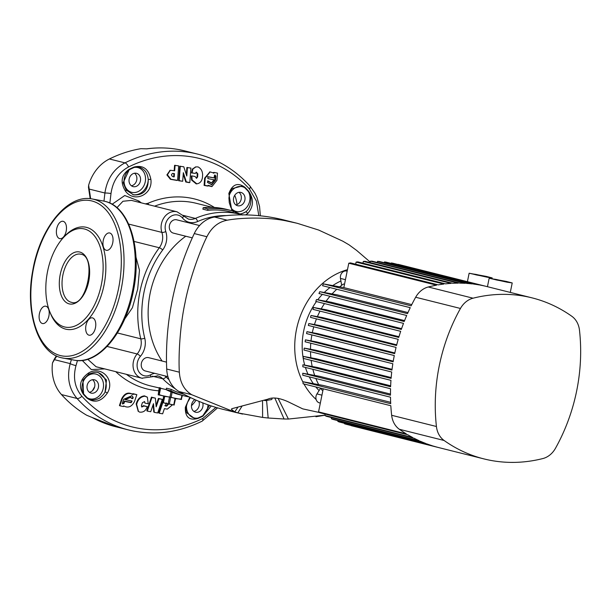 <?xml version="1.0" encoding="UTF-8"?>
<svg xmlns="http://www.w3.org/2000/svg" width="611" height="611" viewBox="0 0 611 611"><rect width="100%" height="100%" fill="white"/><g stroke="black" fill="none" stroke-linecap="round" stroke-linejoin="round"><path stroke-width="0.92" d="M148.977 357.756A6.866 5.713 104.1 0 0 148.679 357.672A6.866 5.713 104.1 0 0 148.381 357.603A6.866 5.713 104.1 0 0 141.424 363.117A6.866 5.713 104.1 0 0 145.342 370.984A6.866 5.713 104.1 0 0 145.647 371.053M177.022 219.899A6.866 5.713 104.1 0 0 176.724 219.815A6.866 5.713 104.1 0 0 176.426 219.746A6.866 5.713 104.1 0 0 169.476 225.26A6.866 5.713 104.1 0 0 173.394 233.127A6.866 5.713 104.1 0 0 173.692 233.196M163.717 396.226L162.465 402.374L165.734 403.489L168.147 403.802L169.446 397.44M164.695 396.44L163.404 402.764L162.77 402.603L164.054 396.302M158.203 394.828L181.314 399.487M192.129 179.955L191.839 175.899L195.1 176.503L196.597 178.252L197.613 176.961L197.842 173.891L196.352 172.142L195.329 173.432L192.068 172.829L192.939 168.995L195.91 166.895L198.063 166.918C201.05 168.499 202.569 171.225 202.623 175.113L202.44 177.549C201.813 181.307 199.934 183.399 196.803 183.835L192.129 179.955M134.802 431.297A142.172 118.366 -75.9 0 1 128.6 429.953A142.172 118.366 -75.9 0 1 77.024 398.464L61.474 394.569A142.172 118.366 104.1 0 0 86.709 415.259L91.994 417.435M146.533 148.855L146.602 148.84C157.378 147.396 168.017 147.625 178.504 149.542L184.743 150.886A142.172 118.366 104.1 0 0 178.542 149.55A142.172 118.366 104.1 0 0 146.839 148.847L140.942 148.679A142.172 118.366 104.1 0 0 109.407 158.975L124.957 162.87A142.172 118.366 -75.9 0 1 191.464 152.781A142.172 118.366 -75.9 0 1 197.659 154.125L184.743 150.886M241.001 214.087L245.63 211.91C251.274 208.099 252.794 196.696 248.44 191.625A135.581 112.875 104.1 0 0 244.759 187.714L241.91 186.134L232.516 188.494C231.684 188.807 230.675 190.678 229.476 194.122L229.476 194.122A1.963 0.512 13.8 0 0 228.827 193.542C232.424 184.194 237.816 182.139 244.988 187.363A136.016 113.241 -75.9 0 1 248.685 191.289C254.008 199.346 253.672 206.762 247.661 213.545L245.653 214.896M133.274 194.741L134.076 194.924C143.516 195.215 148.236 190.09 148.244 179.527C147.877 175.884 146.785 172.966 144.952 170.782C142.386 168.193 139.888 166.94 137.46 167.017L134.13 167.467A1.963 0.909 -113.8 0 0 134 167.055C143.02 164.794 148.641 168.865 150.856 179.275C153.132 194.481 134.466 203.326 125.522 191.197C120.061 182.299 121.23 175.036 129.036 169.392A136.016 113.241 -75.9 0 1 134 167.055M88.526 373.015A1.963 0.428 61.9 0 1 88.725 374.192L82.936 380.149L83.592 393.896A1.963 0.947 138.1 0 1 83.295 394.225C78.261 386.236 80.01 379.171 88.526 373.015C101.479 365.179 115.41 379.897 107.368 393.026C101.25 401.74 94.453 403.443 86.983 398.143A136.016 113.241 -75.9 0 1 83.295 394.225M86.983 398.143A1.963 0.97 135.3 0 0 87.266 397.807A12.747 10.608 104.1 0 0 90.245 398.93A12.747 10.608 104.1 0 0 103.228 388.359A12.747 10.608 104.1 0 0 95.324 373.963A12.747 10.608 104.1 0 0 84.112 379.889A12.747 10.608 104.1 0 0 83.592 393.896A135.581 112.875 104.1 0 0 87.266 397.807L90.184 399.403C92.406 400.342 95.209 400.075 98.6 398.601C99.601 398.616 104.863 393.576 105.069 391.727L106.513 380.011L98.631 372.748C96.63 371.809 93.323 372.29 88.725 374.192M185.339 407.293A1.963 0.626 9.1 0 0 186.179 406.926C185.897 409.836 186.065 411.783 186.691 412.769L194.634 418.52L197.903 418.054A1.963 0.909 66.2 0 1 197.979 418.451C189.25 420.788 185.034 417.069 185.339 407.293L189.807 397.234M199.583 225.535L176.724 219.815A6.866 5.713 104.1 0 0 176.426 219.746A6.866 5.713 104.1 0 0 169.476 225.26A6.866 5.713 104.1 0 0 173.394 233.127L192.289 237.862M166.505 362.132L148.679 357.672A6.866 5.713 104.1 0 0 148.381 357.603A6.866 5.713 104.1 0 0 141.424 363.117A6.866 5.713 104.1 0 0 145.342 370.984L167.926 376.643M109.759 232.997A8.821 4.88 -79.6 0 0 109.583 232.959A8.821 4.88 -79.6 0 0 103.228 240.604A8.821 4.88 -79.6 0 0 106.238 250.281A8.821 4.88 -79.6 0 0 106.406 250.319A8.821 4.88 -79.6 0 0 112.768 242.674A8.821 4.88 -79.6 0 0 109.759 232.997M63.185 221.335A8.821 4.88 -79.6 0 0 63.017 221.297A8.821 4.88 -79.6 0 0 56.655 228.949A8.821 4.88 -79.6 0 0 59.672 238.626A8.821 4.88 -79.6 0 0 59.84 238.657A8.821 4.88 -79.6 0 0 66.202 231.011A8.821 4.88 -79.6 0 0 63.185 221.335M45.917 306.226A8.821 4.88 -79.6 0 0 45.749 306.187A8.821 4.88 -79.6 0 0 39.387 313.833A8.821 4.88 -79.6 0 0 42.396 323.509A8.821 4.88 -79.6 0 0 42.571 323.547A8.821 4.88 -79.6 0 0 48.926 315.902A8.821 4.88 -79.6 0 0 45.917 306.226M92.482 317.88A8.821 4.88 -79.6 0 0 92.314 317.85A8.821 4.88 -79.6 0 0 85.952 325.495A8.821 4.88 -79.6 0 0 88.969 335.172A8.821 4.88 -79.6 0 0 89.137 335.21A8.821 4.88 -79.6 0 0 95.499 327.557A8.821 4.88 -79.6 0 0 92.482 317.88M194.894 399.609A6.866 5.713 104.1 0 0 191.464 406.575A6.866 5.713 104.1 0 0 195.573 412.219A6.866 5.713 104.1 0 0 195.871 412.288A6.866 5.713 104.1 0 0 201.493 409.721A6.866 5.713 104.1 0 0 202.737 402.878M94.155 379.721A6.866 5.713 104.1 0 0 87.197 385.236A6.866 5.713 104.1 0 0 91.115 393.102A6.866 5.713 104.1 0 0 91.413 393.171A6.866 5.713 104.1 0 0 98.371 387.657A6.866 5.713 104.1 0 0 94.453 379.79A6.866 5.713 104.1 0 0 94.155 379.721M240.619 192.35A6.866 5.713 104.1 0 0 233.662 197.865A6.866 5.713 104.1 0 0 237.58 205.731A6.866 5.713 104.1 0 0 237.878 205.8A6.866 5.713 104.1 0 0 244.835 200.286A6.866 5.713 104.1 0 0 240.917 192.419A6.866 5.713 104.1 0 0 240.619 192.35M136.161 173.241A6.866 5.713 104.1 0 0 129.211 178.756A6.866 5.713 104.1 0 0 133.129 186.622A6.866 5.713 104.1 0 0 133.427 186.683A6.866 5.713 104.1 0 0 140.377 181.169A6.866 5.713 104.1 0 0 136.459 173.303A6.866 5.713 104.1 0 0 136.161 173.241M166.184 389.589L150.421 385.892A94.125 78.368 104.1 0 1 126.393 374.329M166.169 389.673A95.599 79.59 104.1 0 0 179.94 394.798L184.682 395.981A95.599 79.59 -75.9 0 1 170.912 390.864L166.169 389.673L166.467 388.191L171.21 389.383A94.125 78.368 104.1 0 0 184.048 394.301M189.234 396.959A95.599 79.59 -75.9 0 1 188.852 396.89A95.599 79.59 -75.9 0 1 184.682 395.981M64.506 326.938A50.003 27.663 100.4 0 1 47.429 272.109A50.003 27.663 100.4 0 1 83.47 228.774A50.003 27.663 100.4 0 1 84.433 228.98A50.003 27.663 100.4 0 1 101.518 283.817A50.003 27.663 100.4 0 1 65.469 327.145A50.003 27.663 100.4 0 1 64.506 326.938M87.732 359.268L96.057 366.73L141.859 378.201A14.71 12.243 -75.9 0 1 133.328 368.326A14.71 12.243 -75.9 0 1 137.147 353.968A2.94 0.848 40.9 0 1 140.385 356.358A11.769 9.799 104.1 0 0 137.391 368.143A11.769 9.799 104.1 0 0 144.67 375.849A11.769 9.799 104.1 0 0 150.527 374.833A17.65 14.695 -75.9 0 1 154.698 373.329M196.803 183.835L196.238 183.919L191.571 180.039L191.281 175.991L191.839 175.899M195.329 173.432L191.51 172.921L192.381 169.079L195.635 166.948M258.804 215.652L256.421 201.05L249.502 189.097A138.376 115.204 104.1 0 0 193.275 157.149A138.376 115.204 104.1 0 0 128.547 166.963C118.626 172.302 112.783 181.154 111.003 193.519L109.865 203.066M112.134 204.234L124.759 195.528L138.98 201.072L141.263 202.844M145.38 203.875L148.053 203.28A97.928 81.53 -75.9 0 1 190.227 198.017A97.928 81.53 -75.9 0 1 214.423 207.465M186.34 174.654L186.874 167.529L190.892 168.063L189.815 182.544L189.265 182.636L185.79 182.009L183.231 174.12M185.79 182.009L186.34 181.918L183.338 172.692L182.697 181.268L178.649 180.734L179.741 166.253L183.789 166.788L186.783 176.014L187.424 167.437M174.15 170.851L174.57 165.344L178.679 165.879L177.58 180.367L177.045 180.459L170.416 179.306L166.895 174.906L170.087 170.332M211.719 186.531L208.107 185.736M213.468 173.18L213.522 172.508L214.117 172.432L217.493 173.096L216.928 180.337L212.017 186.5L208.137 185.301L208.091 185.973L207.503 186.049L204.097 185.393L204.639 178.152L209.848 171.958M231.852 210.703L228.827 193.542M91.925 417.412L92.177 417.519A142.172 118.366 104.1 0 0 115.678 426.722L91.925 417.412M90.191 198.69L88.473 187.378L88.656 185.202A39.219 32.65 -75.9 0 1 109.407 158.975M234.746 195.276A32.36 26.937 -75.9 0 1 237.022 204.563M61.474 394.569A39.219 32.65 -75.9 0 1 52.5 362.903L54.432 358.886A1.963 1.001 33.6 0 0 54.455 359.673L52.5 362.903M196.085 400.136A32.36 26.937 -75.9 0 1 191.464 405.696M135.955 257.025L139.476 270.192L137.674 289.163L132.419 307.715L124.652 319.095M104.71 368.899L91.322 369.579L82.225 360.429M77.467 360.551L75.985 365.63C72.816 377.606 74.779 387.817 81.897 396.264A138.376 115.204 104.1 0 0 202.844 418.398L215.935 407.4M172.501 404.833L167.277 409.133L164.397 408.644L162.641 413.815L159.219 413.227L158.723 412.883L162.717 401.152M147.289 411.104L146.816 410.76L151.467 397.165L155.37 398.135L156.179 406.811L158.929 398.769L162.32 399.357L157.684 412.96L154.285 412.364L153.476 403.68L150.726 411.722L147.289 411.104L151.94 397.517L155.37 398.135M156.049 405.414L158.44 398.418L162.32 399.357M154.285 412.364L153.796 412.013L153.124 404.711M141.576 406.804L143.501 405.666L147.236 406.613C145.876 410.791 143.295 412.608 139.507 412.089L138.453 411.394L136.62 404.299L137.399 402.015C138.987 398.502 141.5 396.562 144.929 396.211L147.388 397.249L148.221 403.734L144.952 403.13L144.601 401.656L142.416 402.657L141.431 405.536L141.783 407.01L143.967 406.01L147.236 406.613M138.231 411.226L136.169 403.963L136.948 401.679C138.537 398.158 141.042 396.226 144.471 395.875L147.144 397.081M144.952 403.13L144.341 401.519M119.863 405.819L119.435 405.49L121.734 398.678C124.522 393.316 128.15 391.842 132.618 394.255L132.831 393.629L136.841 394.66L134.527 401.465C131.755 406.834 128.134 408.316 123.674 405.91L123.46 406.536L119.863 405.819L122.162 399.006C124.95 393.644 128.577 392.178 133.053 394.591L133.267 393.958L136.841 394.66M211.269 405.941L202.944 416.122A136.016 113.241 -75.9 0 1 197.979 418.451M196.307 178.252L197.04 177.053L197.269 173.982L196.07 172.226M81.897 396.264A4.903 2.375 -42.1 0 1 77.024 398.464C68.967 388.909 66.691 377.293 70.204 363.614A4.903 0.794 16.6 0 0 75.985 365.63M88.656 185.202L89.168 189.066A149.038 82.439 100.4 0 1 90.604 198.728M111.003 193.519A4.903 0.504 -173.6 0 0 104.909 193.007C107.04 178.947 113.722 168.896 124.957 162.87A4.903 2.215 -116.3 0 1 128.547 166.963M133.366 194.764L126.164 190.067L123.193 182.674L129.181 169.797A1.963 0.886 -116.6 0 0 129.036 169.392M134.519 173.219A6.866 5.713 -75.9 0 1 136.65 180.428A6.866 5.713 -75.9 0 1 131.38 185.775M198.819 401.305A6.866 5.713 -75.9 0 1 193.824 411.379M92.513 379.706A6.866 5.713 -75.9 0 1 94.636 386.908A6.866 5.713 -75.9 0 1 89.366 392.262M238.977 192.335A6.866 5.713 -75.9 0 1 241.101 199.545A6.866 5.713 -75.9 0 1 235.831 204.891M185.775 236.228A83.684 69.669 104.1 0 0 162.083 361.025M242.529 215.041L233.318 211.1A95.599 79.59 104.1 0 0 231.118 210.512A95.599 79.59 104.1 0 0 207.939 208.87L203.196 207.687L202.89 209.168L207.633 210.352A94.125 78.368 -75.9 0 1 230.767 211.941L239.986 214.247A94.125 78.368 -75.9 0 0 195.344 218.417L182.758 215.263M131.426 200.385L122.956 201.263L116.945 207.664M170.912 390.864L171.21 389.383M203.196 207.687A95.599 79.59 -75.9 0 1 226.383 209.329L231.118 210.512M235.51 211.65L235.22 213.056M233.318 211.1L233.035 212.506M207.939 208.87L207.633 210.352M138.98 201.072A4.903 1.405 -43.9 0 0 138.231 202.088M186.569 405.108A12.747 10.608 104.1 0 0 194.695 418.046A12.747 10.608 104.1 0 0 197.903 418.054A135.581 112.875 104.1 0 0 202.844 415.724L209.573 405.376M231.432 208.511A12.747 10.608 104.1 0 0 236.709 211.559A12.747 10.608 104.1 0 0 247.921 205.632A12.747 10.608 104.1 0 0 248.44 191.625A1.963 0.947 -41.9 0 0 248.685 191.289M247.661 213.545A1.963 1.146 -129.7 0 0 245.63 211.91A14.71 12.243 -75.9 0 1 240.558 213.827M229.14 195.826A12.747 10.608 104.1 0 1 241.788 186.592A12.747 10.608 104.1 0 1 244.759 187.714A1.963 0.97 -44.7 0 0 244.988 187.363M150.856 179.275L148.244 179.527A14.71 12.243 -75.9 0 1 132.915 194.634A14.71 12.243 -75.9 0 1 132.801 194.611M125.522 191.197A1.963 0.496 -39.5 0 0 126.164 190.067M190.433 397.54L187.478 402.473L186.179 406.926A1.963 0.626 9.1 0 0 185.897 406.521M207.984 404.818A12.747 10.608 104.1 0 1 202.844 415.724A1.963 0.886 63.4 0 1 202.944 416.122M107.368 393.026L105.069 391.727A14.71 12.243 -75.9 0 0 97.997 372.611M88.839 189.7A1.963 0.909 -9.9 0 1 89.168 189.066L104.909 193.007L103.977 201.134M121.734 398.678L122.162 399.006M132.831 393.629L133.267 393.958M132.618 394.255L133.053 394.591M122.391 403.046L123.659 399.296L131.884 395.714L133.16 397.364C133.068 398.655 132.534 398.975 131.579 398.334L130.762 397.272L125.27 399.625L132.068 401.053L131.166 402.68L124.675 401.396L124.002 403.375L122.605 403.963L122.391 403.046M131.793 400.923L130.723 402.344L124.239 401.06L123.575 403.039L124.002 403.375M123.575 403.039L122.437 403.756M124.239 401.06L124.675 401.396M130.723 402.344L131.166 402.68M130.533 397.112L124.843 399.288L125.27 399.625M131.655 395.554L133.16 397.364M132.724 397.028C132.625 398.311 132.098 398.639 131.144 397.998M144.471 395.875L144.929 396.211M136.948 401.679L137.399 402.015M136.169 403.963L136.62 404.299M143.501 405.666L143.967 406.01M158.44 398.418L158.929 398.769M151.467 397.165L151.94 397.517M159.219 413.227L162.778 402.779M168.605 404.092L166.734 406.162L165.321 405.925L166.337 402.924M168.109 403.993L166.223 405.811L166.734 406.162M166.223 405.811L164.817 405.574M204.639 178.152L205.22 178.076L210.138 171.912L214.064 173.104L214.117 172.432M204.097 185.393L204.677 185.316L205.22 178.076M208.091 185.973L204.677 185.316M215.843 176.083L215.538 180.077L211.765 184.835L207.412 182.376L207.893 180.887L211.505 182.941L214.026 179.779L207.87 178.588L208.015 176.709L214.171 177.893L214.331 175.792L214.965 174.99L215.843 176.083L215.248 176.159L214.935 180.153L215.538 180.077M214.675 175.105L215.248 176.159M207.427 176.785L214.171 177.893M207.595 181.016L208.626 181.307M208.046 181.383L211.207 182.964M214.935 180.153L211.459 184.866M197.04 177.053L197.613 176.961M197.269 173.982L197.842 173.891M191.51 172.921L192.068 172.829M178.649 180.734L179.183 180.65L180.276 166.161M182.697 181.268L179.183 180.65M189.815 182.544L186.34 181.918M170.416 179.306L170.935 179.214L167.406 174.815L170.332 170.278L174.677 170.759L175.097 165.253M177.58 180.367L170.935 179.214M174.456 173.654L174.211 176.846L172.714 176.587C171.034 175.227 171.118 174.166 172.966 173.402L174.456 173.654L173.929 173.745L173.684 176.93M172.531 173.448L173.929 173.745M182.422 395.416L181.207 399.457M172.134 392.323L171.126 397.272L176.021 398.723L181.131 399.105L181.91 395.286M160.647 387.954L159.272 394.698L164.512 396.402L169.957 397.035L171.011 391.872M159.265 387.588L158.188 394.821L160.006 387.779M158.188 394.821L159.272 394.698M181.658 399.182L181.131 399.105M171.126 397.272L169.957 397.035M175.556 398.639L174.089 405.017M170.606 397.677L169.316 404.031L171.492 404.65L173.753 404.849L175.036 398.54M163.404 402.764L174.135 405.032M174.28 404.917L173.753 404.849M169.316 404.031L168.147 403.802M297.717 223.435L283.901 219.975A245.126 204.082 104.1 0 0 273.209 217.661A245.126 204.082 104.1 0 0 214.56 217.042A29.412 24.486 104.1 0 0 194.267 233.57A245.126 204.082 104.1 0 0 166.704 369.036A29.412 24.486 104.1 0 0 179.061 391.536A245.126 204.082 104.1 0 0 223.053 409.347L242.598 414.09M296.541 223.137L285.856 220.823C265.686 216.729 239.459 217.829 227.208 220.204C218.348 221.9 211.582 227.407 206.908 236.732C200.423 249.609 189.57 278.715 184.973 302.972C179.718 327.114 178.381 357.954 179.351 372.198C180.024 382.501 184.14 390.001 191.701 394.698L235.701 412.509M303.01 382.226A73.534 61.222 -75.9 0 1 295.464 357.893A73.534 61.222 -75.9 0 1 296.48 329.489A73.534 61.222 -75.9 0 1 306.676 302.766A73.534 61.222 -75.9 0 1 347.224 269.749A73.534 61.222 -75.9 0 1 347.476 269.68M316.147 399.518A73.534 61.222 -75.9 0 1 303.95 383.968M319.652 412.562L302.705 408.866L288.109 401.763C279.403 397.837 272.59 396.99 267.679 399.227L231.829 408.698L231.386 409.362L234.754 411.898L237.977 407.132M278.066 398.311L288.4 419.047L324.96 415.159M288.4 419.047L284.077 419.001L274.881 398.166M266.579 400.457L268.168 418.008L284.077 419.001M268.168 418.008L262.6 417.42L262.554 400.663M242.124 405.987L237.832 412.891L262.6 417.42M237.832 412.891L234.754 411.898M231.951 408.667L231.386 409.362L231.829 408.698M263.868 400.304L265.632 400.625L271.78 399.518L272.101 398.341M347.01 271.147A5.881 4.896 104.1 0 0 346.75 271.078A5.881 4.896 104.1 0 0 346.498 271.017A5.881 4.896 104.1 0 0 340.457 278.417L341.664 285.314M495.941 279.403L492.038 278.837L496.552 279.991L509.33 282.351L495.941 279.403M507.008 282.175L512.217 282.939L506.198 281.404L489.159 278.249L507.008 282.175M475.923 274.392L472.013 273.82L476.534 274.973L489.312 277.341L475.923 274.392M486.99 277.165L492.191 277.929L486.173 276.386L469.133 273.232L486.99 277.165M399.327 429.266A21.568 17.956 -75.9 0 1 391.651 415.289L436.43 426.501A167.666 139.591 -75.9 0 1 460.45 308.463L415.663 297.252A21.568 17.956 -75.9 0 1 428.273 286.987L473.059 298.199A167.666 139.591 -75.9 0 1 531.975 297.847A167.666 139.591 -75.9 0 1 571.812 316.269A21.568 17.956 104.1 0 1 579.488 330.253A167.666 139.591 -75.9 0 1 555.468 448.291A21.568 17.956 104.1 0 1 542.858 458.555A167.666 139.591 -75.9 0 1 491.252 460.488A167.666 139.591 -75.9 0 1 483.943 458.907A167.666 139.591 -75.9 0 1 444.105 440.485L399.327 429.266A167.666 139.591 104.1 0 0 406.269 433.856L318.545 411.89L323.242 388.802M351.707 425.798A167.666 139.591 -75.9 0 1 351.432 425.73A167.666 139.591 -75.9 0 1 351.165 425.661L438.889 447.626A167.666 139.591 104.1 0 1 433.757 446.206L346.032 424.24A167.666 139.591 -75.9 0 1 344.467 423.751L432.191 445.717A167.666 139.591 104.1 0 1 427.127 443.983L339.403 422.018A167.666 139.591 -75.9 0 1 337.852 421.43L425.577 443.395A167.666 139.591 104.1 0 1 420.582 441.341L332.858 419.375A167.666 139.591 -75.9 0 1 331.33 418.688L419.054 440.653A167.666 139.591 104.1 0 1 414.121 438.263L326.396 416.297A167.666 139.591 -75.9 0 1 324.892 415.511L412.616 437.476A167.666 139.591 104.1 0 1 407.751 434.749L320.027 412.784A167.666 139.591 -75.9 0 1 318.545 411.89M390.643 402.313L323.494 385.495L302.987 381.745L390.712 403.711A167.666 139.591 104.1 0 1 390.498 397.196L302.773 375.23A167.666 139.591 -75.9 0 1 302.75 373.237L390.475 395.202A167.666 139.591 104.1 0 1 390.544 388.733L302.819 366.776A167.666 139.591 -75.9 0 1 302.888 364.79L390.612 386.755A167.666 139.591 104.1 0 1 390.956 380.348L303.232 358.382A167.666 139.591 -75.9 0 1 303.384 356.412L391.109 378.377A167.666 139.591 104.1 0 1 391.72 372.015L303.995 350.05A167.666 139.591 -75.9 0 1 304.225 348.102L391.949 370.067A167.666 139.591 104.1 0 1 392.835 363.751L305.11 341.786A167.666 139.591 -75.9 0 1 305.416 339.853L393.14 361.819A167.666 139.591 104.1 0 1 394.286 355.549L306.562 333.591A167.666 139.591 -75.9 0 1 306.951 331.666L394.675 353.632A167.666 139.591 104.1 0 1 396.073 347.415L308.349 325.449A167.666 139.591 -75.9 0 1 308.822 323.54L396.547 345.505A167.666 139.591 104.1 0 1 398.204 339.334L310.48 317.369A167.666 139.591 -75.9 0 1 311.03 315.482L398.754 337.44A167.666 139.591 104.1 0 1 400.679 331.322L312.954 309.357A167.666 139.591 -75.9 0 1 313.588 307.478L401.312 329.444A167.666 139.591 104.1 0 1 403.504 323.372L315.78 301.406A167.666 139.591 -75.9 0 1 316.498 299.543L404.222 321.508A167.666 139.591 104.1 0 1 406.689 315.49L318.965 293.524A167.666 139.591 -75.9 0 1 319.767 291.676L407.499 313.642A167.666 139.591 104.1 0 1 410.248 307.669L322.524 285.704A167.666 139.591 -75.9 0 1 323.418 283.878L411.142 305.844A167.666 139.591 104.1 0 1 415.663 297.252M390.475 394.064L319.576 376.315L302.75 373.237M390.65 385.808L317.132 367.402L302.888 364.79M391.177 377.56L315.834 358.695L303.384 356.412M392.048 369.327L315.505 350.164L304.225 348.102M393.255 361.132L316.04 341.801L305.416 339.853M394.813 352.959L317.399 333.575L306.951 331.666M396.715 344.825L319.553 325.503L308.822 323.54M398.975 336.722L322.539 317.583L311.03 315.482M401.587 328.649L326.404 309.823L313.588 307.478M404.581 320.607L331.277 302.246L316.498 299.543M407.972 312.572L337.348 294.892L319.767 291.676M344.505 284.291L343.451 284.031A71.09 59.183 -75.9 0 0 339.67 286.849M322.936 390.299L321.882 390.039A71.09 59.183 -75.9 0 1 320.699 388.161M318.682 384.617A71.09 59.183 -75.9 0 1 315.856 378.507M314.696 375.421A71.09 59.183 -75.9 0 1 312.847 369.281M312.198 366.493A71.09 59.183 -75.9 0 1 311.152 360.36M310.862 357.786A71.09 59.183 -75.9 0 1 310.51 351.684M310.495 349.248A71.09 59.183 -75.9 0 1 310.778 343.206M310.999 340.877A71.09 59.183 -75.9 0 1 311.877 334.92M312.32 332.651A71.09 59.183 -75.9 0 1 313.771 326.809M314.451 324.571A71.09 59.183 -75.9 0 1 316.475 318.873M317.399 316.643A71.09 59.183 -75.9 0 1 320.011 311.121M321.226 308.876A71.09 59.183 -75.9 0 1 324.472 303.583M326.053 301.292A71.09 59.183 -75.9 0 1 329.978 296.282M332.071 293.929A71.09 59.183 -75.9 0 1 336.798 289.278M319.087 390.582A64.713 53.875 -75.9 0 1 315.826 386.946M313.328 383.639A64.713 53.875 -75.9 0 1 309.273 376.857M307.997 374.192A64.713 53.875 -75.9 0 1 305.408 367.417M304.729 365.126A64.713 53.875 -75.9 0 1 316.422 301.567M317.758 299.772A64.713 53.875 -75.9 0 1 322.387 294.38M324.25 292.493A64.713 53.875 -75.9 0 1 329.971 287.567M332.743 285.581A64.713 53.875 -75.9 0 1 340.907 280.991M391.254 263.433L391.353 262.944A167.666 139.591 -75.9 0 1 392.957 263.234L480.681 285.2A167.666 139.591 104.1 0 1 485.875 286.307L398.151 264.349A167.666 139.591 -75.9 0 1 399.464 264.67L531.975 297.847M391.353 262.944L479.077 284.902A167.666 139.591 104.1 0 0 473.823 284.107L386.099 262.142A167.666 139.591 -75.9 0 0 384.472 261.943L472.196 283.909A167.666 139.591 104.1 0 0 466.88 283.42L379.156 261.455A167.666 139.591 -75.9 0 0 377.506 261.348L465.231 283.313A167.666 139.591 104.1 0 0 459.854 283.137L372.122 261.18A167.666 139.591 -75.9 0 0 370.457 261.172L458.181 283.137A167.666 139.591 104.1 0 0 452.736 283.283L365.011 261.317A167.666 139.591 -75.9 0 0 363.324 261.416L451.048 283.382A167.666 139.591 104.1 0 0 445.534 283.855L357.809 261.89A167.666 139.591 -75.9 0 0 356.106 262.088L443.83 284.054A167.666 139.591 104.1 0 0 438.247 284.871L350.523 262.913A167.666 139.591 -75.9 0 0 348.789 263.219L436.514 285.184A167.666 139.591 104.1 0 0 428.273 286.987M384.311 262.745L384.472 261.943M344.467 423.751L344.558 423.308M377.277 262.47L377.506 261.348M337.852 421.43L338.013 420.666M370.167 262.608L370.457 261.172M331.33 418.688L331.552 417.588M362.965 263.181L363.324 261.416M324.892 415.511L325.182 414.075M355.678 264.204L356.106 262.088M391.651 415.289A167.666 139.591 104.1 0 1 390.819 405.719L303.094 383.754A167.666 139.591 -75.9 0 1 302.987 381.745M323.418 283.878L343.825 287.613L348.789 263.219M343.825 287.613L411.753 304.622M473.059 298.199A21.568 17.956 104.1 0 0 460.45 308.463M436.43 426.501A21.568 17.956 104.1 0 0 444.105 440.485M320.332 403.084L319.408 402.855A5.881 4.896 -75.9 0 1 316.964 393.912L320.645 388.153M71.189 302.262A24.509 13.557 -79.6 0 0 71.663 302.369C86.434 307.738 97.073 256.261 80.873 254.222L80.492 254.145A24.509 13.557 -79.6 0 0 62.818 275.385A24.509 13.557 -79.6 0 0 71.189 302.262M79.743 252.03A26.472 14.641 100.4 0 1 88.694 281.518A26.472 14.641 100.4 0 1 69.196 303.888A26.472 14.641 100.4 0 1 60.245 274.4A26.472 14.641 100.4 0 1 79.743 252.03M60.352 355.564A78.934 43.664 -79.6 0 0 118.488 288.873A78.934 43.664 -79.6 0 0 91.803 200.943A78.934 43.664 -79.6 0 0 33.666 267.633A78.934 43.664 -79.6 0 0 60.352 355.564M103.496 201.034L105.138 201.393C129.15 206.61 141.867 248.013 133.748 289.14C126.477 331.238 98.906 365.493 74.374 360.177A80.889 44.748 -79.6 0 0 132.679 290.08A80.889 44.748 -79.6 0 0 105.054 201.378A80.889 44.748 -79.6 0 0 103.496 201.034L92.246 198.98A80.889 44.748 100.4 0 1 93.804 199.316A80.889 44.748 100.4 0 1 121.429 288.018A80.889 44.748 100.4 0 1 63.124 358.115A80.889 44.748 100.4 0 1 61.566 357.779M137.338 167.475A12.747 10.608 104.1 0 0 134.13 167.467A135.581 112.875 104.1 0 0 129.181 169.797A12.747 10.608 104.1 0 0 124.17 182.987A12.747 10.608 104.1 0 0 132.251 192.45A12.747 10.608 104.1 0 0 145.242 181.872A12.747 10.608 104.1 0 0 137.338 167.475M212.529 207.373L196.146 203.272A94.125 78.368 104.1 0 0 192.037 202.386A94.125 78.368 104.1 0 0 154.568 206.182M63.712 237.251A51.966 28.748 100.4 0 1 86.434 227.353A51.966 28.748 100.4 0 1 104 285.245A51.966 28.748 100.4 0 1 65.721 329.153A51.966 28.748 100.4 0 1 49.995 312.221M226.146 215.599A91.184 75.917 104.1 0 0 197.605 221.533A17.65 14.695 -75.9 0 1 189.998 222.48A17.65 14.695 -75.9 0 1 182.445 217.959A2.94 1.39 -39.8 0 0 183.124 215.683L177.053 211.811A14.71 12.243 -75.9 0 0 164.405 217.096A14.71 12.243 -75.9 0 0 161.877 232.394L128.638 224.077M183.124 215.683L188.364 219.066A14.71 12.243 104.1 0 0 189.005 219.204A14.71 12.243 104.1 0 0 195.344 218.417A2.94 1.375 -113.5 0 1 197.605 221.533M142.5 378.339A14.71 12.243 -75.9 0 1 141.859 378.201L150.352 377.018A2.94 1.291 -118.6 0 0 150.527 374.833M175.281 388.779A94.125 78.368 -75.9 0 1 162.717 378.759A2.94 1.459 -45 0 0 166.001 376.865A91.184 75.917 104.1 0 0 168.995 379.691M150.352 377.018L157.791 375.925A14.71 12.243 104.1 0 1 162.717 378.759L152.345 376.162M157.791 375.925A14.71 12.243 104.1 0 0 157.149 375.788M117.411 332.964L140.79 338.815A14.71 12.243 104.1 0 1 137.147 353.968L107.108 346.452M182.445 217.959A11.769 9.799 104.1 0 0 169.896 217.073A11.769 9.799 104.1 0 0 165.78 231.531A17.65 14.695 -75.9 0 1 162.702 249.952A91.184 75.917 104.1 0 0 144.754 338.173A2.94 0.878 -14 0 1 140.79 338.815A94.125 78.368 -75.9 0 1 159.311 247.753L134.046 241.429M158.616 390.796A97.928 81.53 -75.9 0 1 115.723 371.656M56.77 356.098A149.038 82.439 100.4 0 1 54.455 359.673L70.204 363.614L71.388 359.627M144.754 338.173A17.65 14.695 -75.9 0 1 140.385 356.358M164.909 375.887A17.65 14.695 -75.9 0 1 166.001 376.865M162.702 249.952A2.94 0.726 36.6 0 0 159.311 247.753A14.71 12.243 104.1 0 0 161.877 232.394A2.94 0.993 161.5 0 0 165.78 231.531M217.554 407.873L202.157 421.147A4.903 2.215 -116.3 0 0 202.844 418.398M249.502 189.097A4.903 2.375 -42.1 0 0 249.899 185.996C235.243 169.911 217.829 159.288 197.659 154.125M148.053 203.28A4.903 2.284 -113.5 0 0 148.717 204.716M214.56 217.042L227.208 220.204M191.701 394.698L179.061 391.536M206.908 236.732L194.267 233.57M166.704 369.036L179.351 372.198M345.444 279.67L340.457 278.417M321.944 395.164L316.964 393.912M92.246 198.98C67.531 193.611 39.768 228.422 32.711 270.879C24.914 311.755 37.653 352.57 61.482 357.763L74.374 360.177M115.678 426.722L128.6 429.953C153.33 435.895 177.847 432.962 202.157 421.147M131.403 200.377L177.053 211.811M242.262 214.858L239.986 214.247M260.355 215.813L259.553 206.434L256.956 197.414L254.97 193.213L249.899 185.996M233.387 211.116L230.859 207.442L229.285 202.707L228.926 198.086L229.476 194.122M92.429 390.727L94.705 386.633M136.895 178.42L136.749 176.961M54.432 358.886L56.365 355.908M130.762 397.272L130.326 396.936M147.388 397.249L146.923 396.898M138.453 411.394L137.994 411.05M210.138 171.912L209.558 171.989M212.017 186.5L211.421 186.576M211.505 182.941L210.917 183.017M195.91 166.895L195.352 166.986M170.332 170.278L169.82 170.37M370.266 262.111L356.618 250.403L349.018 244.82L342.802 241.185L318.644 230.042L297.557 223.397M315.94 416.725L324.945 415.228M512.217 282.939L510.284 292.417M492.191 277.929L492.054 278.601M351.432 425.73L483.943 458.907M469.133 273.232L467.415 281.679M489.159 278.249L487.441 286.696M347.17 271.177L346.75 271.078"/></g></svg>
